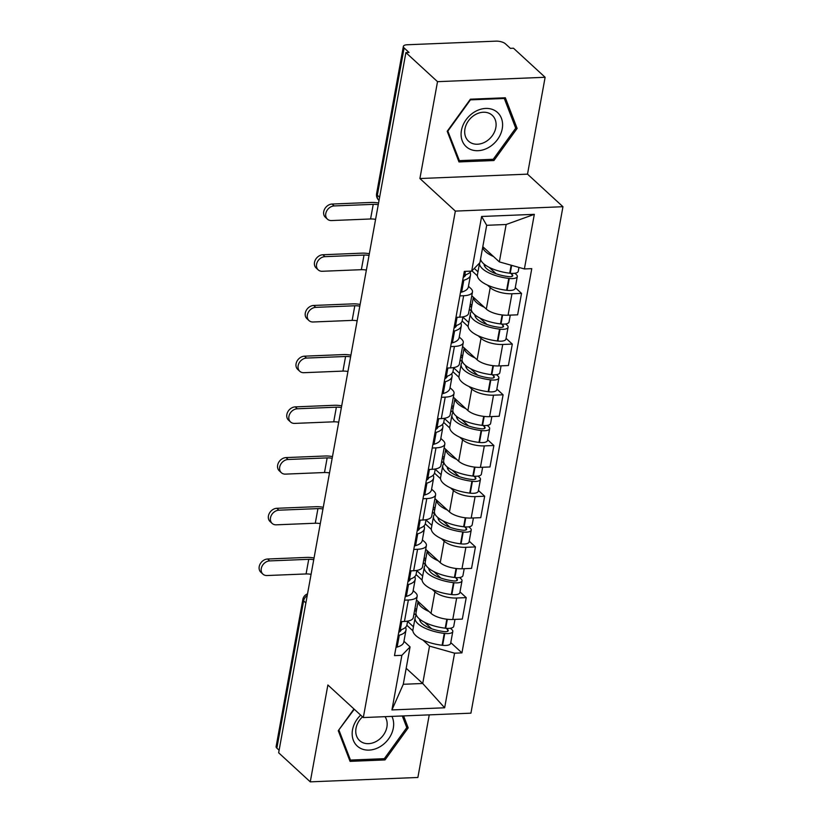 <?xml version="1.0" encoding="UTF-8"?>
<svg xmlns="http://www.w3.org/2000/svg" width="823" height="823" viewBox="0 0 823 823"><rect width="100%" height="100%" fill="white"/><g stroke="black" fill="none" stroke-linecap="round" stroke-linejoin="round"><path stroke-width="1.23" d="M545.124 77.28L437.517 81.662L405.893 52.6L278.647 752.788L310.271 781.85L327.873 684.983L363.313 717.553L470.921 713.171L562.953 206.717L527.512 174.147L545.124 77.28L513.49 48.218L510.363 48.341L505.435 43.814A7.129 2.685 10.3 0 0 495.981 41.15L407.2 44.761A7.129 2.685 10.3 0 0 403.363 46.407A7.129 2.685 10.3 0 0 404.103 47.94L377.346 195.195A7.129 5.679 132.6 0 0 378.786 200.195L379.033 200.411M310.271 781.85L417.878 777.468L429.246 714.868M437.517 81.662L419.915 178.529L455.345 211.1L363.313 717.553M405.893 52.6L409.031 52.466L404.103 47.94M279.11 750.206L276.857 748.128A7.129 2.685 -169.7 0 1 276.116 746.605L302.874 599.35A7.129 2.685 10.3 0 0 303.615 600.872L276.857 748.128M416.489 599.998L431.026 613.351A16.409 6.173 10.3 0 0 452.763 619.482L462.331 619.091L466.23 597.632L456.662 598.023A16.409 6.173 -169.7 0 1 434.925 591.891L432.147 589.34M408.352 599.998L404.453 621.447A16.409 6.173 10.3 0 0 413.28 617.662L417.179 596.212A16.409 6.173 -169.7 0 1 408.352 599.998L404.577 600.142M404.453 621.447L400.678 621.602M459.985 591.902L466.23 597.632M413.167 590.575L415.471 592.683A16.409 6.173 -169.7 0 1 417.179 596.212M422.106 580.122L416.057 574.557M425.707 549.28L440.243 562.644A16.409 6.173 10.3 0 0 461.981 568.775L471.548 568.384L475.447 546.925L465.88 547.316A16.409 6.173 -169.7 0 1 444.142 541.184L441.365 538.633M409.895 570.895L413.671 570.74A16.409 6.173 10.3 0 0 422.497 566.954L426.396 545.495A16.409 6.173 -169.7 0 1 417.57 549.28L413.794 549.435M469.203 541.184L475.447 546.925M422.384 539.857L424.689 541.976A16.409 6.173 -169.7 0 1 426.396 545.495M431.324 529.405L425.275 523.85M434.925 498.573L449.461 511.927A16.409 6.173 10.3 0 0 471.198 518.058L480.766 517.667L484.665 496.218L475.097 496.608A16.409 6.173 -169.7 0 1 453.36 490.477L450.572 487.926M419.113 520.177L422.888 520.023A16.409 6.173 10.3 0 0 431.715 516.237L435.614 494.788A16.409 6.173 -169.7 0 1 426.787 498.573L423.012 498.728M478.42 490.477L484.665 496.218M431.602 489.15L433.906 491.269A16.409 6.173 -169.7 0 1 435.614 494.788M440.542 478.698L434.493 473.143M444.142 447.866L458.668 461.219A16.409 6.173 10.3 0 0 480.416 467.351L489.983 466.96L493.882 445.51L484.315 445.891A16.409 6.173 -169.7 0 1 462.567 439.77L459.79 437.208M428.32 469.47L432.096 469.316A16.409 6.173 10.3 0 0 440.933 465.53L444.832 444.081A16.409 6.173 -169.7 0 1 435.995 447.866L432.219 448.021M487.638 439.77L493.882 445.51M440.819 438.443L443.124 440.552A16.409 6.173 -169.7 0 1 444.832 444.081M449.759 427.991L443.71 422.425M453.36 397.159L467.886 410.512A16.409 6.173 10.3 0 0 489.623 416.644L499.201 416.253L503.1 394.793L493.522 395.184A16.409 6.173 -169.7 0 1 471.785 389.053L469.007 386.501M437.538 418.763L441.313 418.609A16.409 6.173 10.3 0 0 450.14 414.823L454.039 393.363A16.409 6.173 -169.7 0 1 445.212 397.149L441.437 397.303M496.845 389.053L503.1 394.793M450.037 387.726L452.331 389.845A16.409 6.173 -169.7 0 1 454.039 393.363M458.977 377.273L452.917 371.718M462.567 346.442L477.103 359.795A16.409 6.173 10.3 0 0 498.841 365.926L508.408 365.535L512.307 344.086L502.74 344.477A16.409 6.173 -169.7 0 1 481.002 338.346L478.225 335.794M446.755 368.046L450.531 367.902A16.409 6.173 10.3 0 0 459.357 364.116L463.256 342.656A16.409 6.173 -169.7 0 1 454.43 346.442L450.654 346.596M506.063 338.346L512.307 344.086M459.244 337.019L461.549 339.138A16.409 6.173 -169.7 0 1 463.256 342.656M468.184 326.566L462.135 321.011M471.785 295.735L486.321 309.088A16.409 6.173 10.3 0 0 508.058 315.219L517.626 314.828L521.525 293.379L511.957 293.77A16.409 6.173 -169.7 0 1 490.22 287.639L487.442 285.077M455.973 317.339L459.748 317.184A16.409 6.173 10.3 0 0 468.575 313.398L472.474 291.949A16.409 6.173 -169.7 0 1 463.647 295.735L459.872 295.889M515.28 287.639L521.525 293.379M468.462 286.311L470.766 288.431A16.409 6.173 -169.7 0 1 472.474 291.949M477.402 275.859L471.939 270.839M406.181 668.286L422.724 683.491L429.524 646.106L422.929 640.057M412.899 630.83L406.84 625.264M403.959 641.282L410.07 646.899L403.28 684.283L422.724 683.491L444.646 707.79L391.943 709.93L401.871 655.324L410.07 646.899M482.803 246.684L499.345 261.889L506.145 224.504L486.691 225.296L479.902 262.681L471.692 271.096L464.316 271.395L394.495 655.622L401.871 655.324M471.692 271.096L481.62 216.48L534.322 214.34L524.395 268.946L499.345 261.889M429.524 646.106L454.574 653.174L461.94 652.876L531.771 268.648L524.395 268.946M454.574 653.174L444.646 707.79M562.953 206.717L455.345 211.1M353.972 708.963L338.274 730.701L350.053 761.357L385.01 759.927L408.187 727.851L403.599 715.907M527.512 174.147L419.915 178.529M470.386 99.202L447.208 131.279L458.977 161.936L493.934 160.516L517.122 128.429L505.343 97.772L470.386 99.202M450.767 642.609L461.94 652.876M391.943 709.93L403.28 684.283M506.145 224.504L534.322 214.34M486.691 225.296L481.62 216.48M406.161 725.989L408.187 727.851M383.683 758.713L385.01 759.927M515.095 126.567L517.122 128.429M492.617 159.292L493.934 160.516M401.326 629.677A22.468 8.456 -169.7 0 1 398.713 632.393M269.666 560.905A8.024 6.389 132.6 0 0 262.115 566.09A8.024 6.389 132.6 0 0 262.907 574.125A8.024 6.389 132.6 0 0 267.012 575.534L306.074 573.95L308.728 559.321L269.666 560.905L267.598 559.012L306.66 557.418A14.269 5.37 -169.7 0 1 314.047 557.994M262.907 574.125L260.85 572.232A8.024 6.389 -47.4 0 1 260.047 564.187A8.024 6.389 -47.4 0 1 267.598 559.012M407.622 621.128L406.932 624.883A27.097 10.195 -169.7 0 1 400.245 630.006L399.906 630.099A9.002 3.385 -169.7 0 1 399.104 630.284M398.157 635.49A9.002 3.385 10.3 0 0 398.96 635.305L399.299 635.212A27.097 10.195 10.3 0 0 405.986 630.079A27.097 10.195 10.3 0 0 405.554 627.311M405.986 630.079L403.836 641.95A27.097 10.195 -169.7 0 1 397.139 647.073L396.809 647.166A9.002 3.385 -169.7 0 1 395.997 647.351M414.041 613.485L416.315 615.573A27.097 10.195 10.3 0 0 415.09 617.847A27.097 10.195 10.3 0 0 444.266 633.381L444.77 633.432A9.002 3.385 10.3 0 0 452.794 631.498A9.002 3.385 10.3 0 0 451.858 629.564L450.407 628.237M452.794 631.498L450.634 643.36A9.002 3.385 -169.7 0 1 442.609 645.304L442.105 645.242A27.097 10.195 -169.7 0 1 412.93 629.708L415.09 617.847M454.996 619.39L453.74 626.293A9.002 3.385 -169.7 0 1 445.706 628.237L445.212 628.175A27.097 10.195 -169.7 0 1 416.037 612.641L418.074 601.448M446.21 628.288L447.774 629.729A4.372 1.646 -169.7 0 1 448.226 630.665A4.372 1.646 -169.7 0 1 444.338 631.611L443.834 631.55A22.468 8.456 -169.7 0 1 419.607 619.112M420.625 619.894L420.327 621.54M416.561 609.73L414.987 608.279M413.465 626.797L407.57 621.386M428.999 611.489A27.097 10.195 -169.7 0 1 418.125 601.5M431.643 628.751L424.627 622.301M416.232 611.582L414.648 610.131M311.073 574.341A9.629 3.621 10.3 0 0 306.074 573.95M313.728 559.712A9.629 3.621 10.3 0 0 308.728 559.321M360.669 715.125A23.178 18.456 132.6 0 0 354.548 742.758A23.178 18.456 132.6 0 0 379.784 746.862A23.178 18.456 132.6 0 0 391.913 716.38M362.542 716.843A17.55 13.97 132.6 0 0 359.589 740.577A17.55 13.97 132.6 0 0 376.667 741.194A17.55 13.97 132.6 0 0 385.01 716.668M338.726 730.073L354.291 709.261M402.303 715.959L406.778 727.604L384.32 758.683L350.454 760.061L339.035 730.361M349.065 758.785L350.454 760.061M488.718 147.451A23.178 18.456 132.6 0 0 501.423 118.275A23.178 18.456 132.6 0 0 474.974 111.681A23.178 18.456 132.6 0 0 462.259 140.846A23.178 18.456 132.6 0 0 488.718 147.451M485.601 141.772A17.55 13.97 132.6 0 0 492.267 115.313A17.55 13.97 132.6 0 0 475.19 114.695A17.55 13.97 132.6 0 0 468.524 141.155A17.55 13.97 132.6 0 0 485.601 141.772M447.969 130.939L470.427 99.861L504.304 98.482L515.712 128.182L493.255 159.271L459.388 160.65L447.661 130.651M503.614 97.844L504.304 98.482M458 159.374L459.388 160.65M410.543 578.96A22.468 8.456 -169.7 0 1 407.93 581.686M278.884 510.198A8.024 6.389 132.6 0 0 271.333 515.373A8.024 6.389 132.6 0 0 272.125 523.418A8.024 6.389 132.6 0 0 276.23 524.827L315.281 523.233L317.945 508.604L278.884 510.198L276.816 508.295L315.878 506.711A14.269 5.37 -169.7 0 1 323.264 507.287M272.125 523.418L270.057 521.525A8.024 6.389 -47.4 0 1 269.265 513.48A8.024 6.389 -47.4 0 1 276.816 508.295M416.829 570.411L416.15 574.166A27.097 10.195 -169.7 0 1 409.453 579.299L409.124 579.392A9.002 3.385 -169.7 0 1 408.311 579.577M407.375 584.772A9.002 3.385 10.3 0 0 408.177 584.587L408.517 584.495A27.097 10.195 10.3 0 0 415.204 579.371A27.097 10.195 10.3 0 0 414.771 576.604M415.204 579.371L413.053 591.233A27.097 10.195 -169.7 0 1 406.356 596.366L406.017 596.459A9.002 3.385 -169.7 0 1 405.214 596.644M423.259 562.767L425.532 564.866A27.097 10.195 10.3 0 0 424.308 567.14A27.097 10.195 10.3 0 0 453.473 582.663L453.977 582.725A9.002 3.385 10.3 0 0 462.012 580.791A9.002 3.385 10.3 0 0 461.065 578.857L459.625 577.52M462.012 580.791L459.851 592.653A9.002 3.385 -169.7 0 1 451.827 594.587L451.323 594.535A27.097 10.195 -169.7 0 1 422.148 579.001L424.308 567.14M464.203 568.683L462.948 575.586A9.002 3.385 -169.7 0 1 454.924 577.53L454.419 577.468A27.097 10.195 -169.7 0 1 425.254 561.934L427.291 550.731M455.417 577.581L456.991 579.022A4.372 1.646 -169.7 0 1 457.444 579.958A4.372 1.646 -169.7 0 1 453.555 580.904L453.051 580.843A22.468 8.456 -169.7 0 1 428.814 568.395M429.843 569.187L429.544 570.833M425.779 559.023L424.205 557.572M422.683 576.09L416.788 570.668M438.217 560.782A27.097 10.195 -169.7 0 1 427.343 550.793M440.861 578.034L433.844 571.594M425.45 560.864L423.866 559.414M320.291 523.623A9.629 3.621 10.3 0 0 315.281 523.233M322.945 508.995A9.629 3.621 10.3 0 0 317.945 508.604M419.751 528.253A22.468 8.456 -169.7 0 1 417.148 530.969M288.101 459.491A8.024 6.389 132.6 0 0 280.54 464.666A8.024 6.389 132.6 0 0 281.343 472.711A8.024 6.389 132.6 0 0 285.447 474.12L324.499 472.525L327.163 457.897L288.101 459.491L286.034 457.588L325.095 456.004A14.269 5.37 -169.7 0 1 332.471 456.57M281.343 472.711L279.275 470.807A8.024 6.389 -47.4 0 1 278.483 462.763A8.024 6.389 -47.4 0 1 286.034 457.588M426.047 519.704L425.368 523.459A27.097 10.195 -169.7 0 1 418.67 528.582L418.341 528.685A9.002 3.385 -169.7 0 1 417.528 528.86M416.582 534.065A9.002 3.385 10.3 0 0 417.395 533.88L417.724 533.788A27.097 10.195 10.3 0 0 424.421 528.664A27.097 10.195 10.3 0 0 423.979 525.897M424.421 528.664L422.261 540.526A27.097 10.195 -169.7 0 1 415.574 545.649L415.234 545.742A9.002 3.385 -169.7 0 1 414.432 545.927M432.476 512.06L434.75 514.149A27.097 10.195 10.3 0 0 433.526 516.422A27.097 10.195 10.3 0 0 462.691 531.956L463.195 532.018A9.002 3.385 10.3 0 0 471.219 530.074A9.002 3.385 10.3 0 0 470.283 528.14L468.832 526.813M471.219 530.074L469.069 541.945A9.002 3.385 -169.7 0 1 461.045 543.88L460.541 543.818A27.097 10.195 -169.7 0 1 431.365 528.294L433.526 516.422M473.42 517.965L472.165 524.879A9.002 3.385 -169.7 0 1 464.141 526.813L463.637 526.751A27.097 10.195 -169.7 0 1 434.472 511.227L436.499 500.024M464.635 526.864L466.209 528.315A4.372 1.646 -169.7 0 1 466.662 529.251A4.372 1.646 -169.7 0 1 462.763 530.187L462.269 530.125A22.468 8.456 -169.7 0 1 438.031 517.688M439.06 518.469L438.762 520.126M434.997 508.316L433.423 506.865M431.9 525.372L426.005 519.961M447.434 510.065A27.097 10.195 -169.7 0 1 436.56 500.075M450.068 527.327L443.062 520.887M434.657 510.157L433.083 508.707M329.509 472.916A9.629 3.621 10.3 0 0 324.499 472.525M332.163 458.288A9.629 3.621 10.3 0 0 327.163 457.897M428.968 477.546A22.468 8.456 -169.7 0 1 426.365 480.262M297.319 408.774A8.024 6.389 132.6 0 0 289.758 413.959A8.024 6.389 132.6 0 0 290.56 422.004A8.024 6.389 132.6 0 0 294.655 423.403L333.716 421.818L336.37 407.19L297.319 408.774L295.251 406.881L334.313 405.286A14.269 5.37 -169.7 0 1 341.689 405.862M290.56 422.004L288.492 420.1A8.024 6.389 -47.4 0 1 287.69 412.056A8.024 6.389 -47.4 0 1 295.251 406.881M435.264 468.997L434.585 472.752A27.097 10.195 -169.7 0 1 427.888 477.875L427.549 477.968A9.002 3.385 -169.7 0 1 426.746 478.153M425.8 483.358A9.002 3.385 10.3 0 0 426.612 483.173L426.942 483.08A27.097 10.195 10.3 0 0 433.639 477.947A27.097 10.195 10.3 0 0 433.196 475.18M433.639 477.947L431.478 489.819A27.097 10.195 -169.7 0 1 424.791 494.942L424.452 495.035A9.002 3.385 -169.7 0 1 423.65 495.22M441.694 461.353L443.967 463.442A27.097 10.195 10.3 0 0 442.733 465.715A27.097 10.195 10.3 0 0 471.908 481.249L472.412 481.311A9.002 3.385 10.3 0 0 480.437 479.367A9.002 3.385 10.3 0 0 479.5 477.433L478.05 476.106M480.437 479.367L478.286 491.228A9.002 3.385 -169.7 0 1 470.252 493.172L469.748 493.111A27.097 10.195 -169.7 0 1 440.583 477.577L442.733 465.715M482.638 467.258L481.383 474.161A9.002 3.385 -169.7 0 1 473.359 476.106L472.855 476.044A27.097 10.195 -169.7 0 1 443.679 460.52L445.716 449.317M473.853 476.157L475.427 477.597A4.372 1.646 -169.7 0 1 475.879 478.533A4.372 1.646 -169.7 0 1 471.98 479.48L471.476 479.418A22.468 8.456 -169.7 0 1 447.249 466.98M448.268 467.762L447.969 469.408M444.214 457.598L442.63 456.148M441.107 474.665L435.223 469.254M456.642 459.357A27.097 10.195 -169.7 0 1 445.778 449.368M459.285 476.62L452.269 470.17M443.875 459.45L442.301 458M338.726 422.209A9.629 3.621 10.3 0 0 333.716 421.818M341.38 407.58A9.629 3.621 10.3 0 0 336.37 407.19M438.186 426.828A22.468 8.456 -169.7 0 1 435.583 429.555M306.537 358.067A8.024 6.389 132.6 0 0 298.975 363.241A8.024 6.389 132.6 0 0 299.778 371.286A8.024 6.389 132.6 0 0 303.872 372.696L342.934 371.101L345.588 356.482L306.537 358.067L304.469 356.174L343.52 354.579A14.269 5.37 -169.7 0 1 350.907 355.155M299.778 371.286L297.71 369.393A8.024 6.389 -47.4 0 1 296.908 361.348A8.024 6.389 -47.4 0 1 304.469 356.174M444.482 418.29L443.803 422.034A27.097 10.195 -169.7 0 1 437.106 427.168L436.766 427.26A9.002 3.385 -169.7 0 1 435.964 427.446M435.017 432.641A9.002 3.385 10.3 0 0 435.82 432.466L436.159 432.363A27.097 10.195 10.3 0 0 442.856 427.24A27.097 10.195 10.3 0 0 442.414 424.473M442.856 427.24L440.696 439.101A27.097 10.195 -169.7 0 1 433.999 444.235L433.67 444.327A9.002 3.385 -169.7 0 1 432.857 444.513M450.901 410.646L453.175 412.735A27.097 10.195 10.3 0 0 451.95 415.008A27.097 10.195 10.3 0 0 481.126 430.532L481.63 430.594A9.002 3.385 10.3 0 0 489.654 428.66A9.002 3.385 10.3 0 0 488.718 426.726L487.267 425.388M489.654 428.66L487.494 440.521A9.002 3.385 -169.7 0 1 479.47 442.465L478.965 442.404A27.097 10.195 -169.7 0 1 449.8 426.87L451.95 415.008M491.856 416.551L490.601 423.454A9.002 3.385 -169.7 0 1 482.576 425.398L482.072 425.337A27.097 10.195 -169.7 0 1 452.897 409.803L454.934 398.61M483.07 425.45L484.634 426.89A4.372 1.646 -169.7 0 1 485.097 427.826A4.372 1.646 -169.7 0 1 481.198 428.773L480.694 428.711A22.468 8.456 -169.7 0 1 456.467 416.263M457.485 417.055L457.187 418.701M453.432 406.891L451.848 405.441M450.325 423.958L444.43 418.537M465.859 408.65A27.097 10.195 -169.7 0 1 454.996 398.661M468.503 425.913L461.487 419.463M453.092 408.743L451.518 407.292M347.934 371.492A9.629 3.621 10.3 0 0 342.934 371.101M350.598 356.873A9.629 3.621 10.3 0 0 345.588 356.482M447.403 376.121A22.468 8.456 -169.7 0 1 444.79 378.837M315.744 307.36A8.024 6.389 132.6 0 0 308.193 312.534A8.024 6.389 132.6 0 0 308.985 320.579A8.024 6.389 132.6 0 0 313.09 321.988L352.151 320.394L354.806 305.765L315.744 307.36L313.686 305.456L352.738 303.872A14.269 5.37 -169.7 0 1 360.124 304.438M308.985 320.579L306.928 318.676A8.024 6.389 -47.4 0 1 306.125 310.641A8.024 6.389 -47.4 0 1 313.686 305.456M453.699 367.572L453.01 371.327A27.097 10.195 -169.7 0 1 446.323 376.461L445.984 376.553A9.002 3.385 -169.7 0 1 445.181 376.728M444.235 381.934A9.002 3.385 10.3 0 0 445.037 381.749L445.377 381.656A27.097 10.195 10.3 0 0 452.064 376.533A27.097 10.195 10.3 0 0 451.632 373.765M452.064 376.533L449.914 388.394A27.097 10.195 -169.7 0 1 443.216 393.517L442.887 393.62A9.002 3.385 -169.7 0 1 442.074 393.795M460.119 359.929L462.392 362.017A27.097 10.195 10.3 0 0 461.168 364.301A27.097 10.195 10.3 0 0 490.343 379.825L490.847 379.887A9.002 3.385 10.3 0 0 498.872 377.942A9.002 3.385 10.3 0 0 497.936 376.018L496.485 374.681M498.872 377.942L496.711 389.814A9.002 3.385 -169.7 0 1 488.687 391.748L488.183 391.686A27.097 10.195 -169.7 0 1 459.008 376.162L461.168 364.301M501.073 365.844L499.818 372.747A9.002 3.385 -169.7 0 1 491.784 374.681L491.29 374.63A27.097 10.195 -169.7 0 1 462.115 359.095L464.151 347.892M492.288 374.743L493.851 376.183A4.372 1.646 -169.7 0 1 494.304 377.119A4.372 1.646 -169.7 0 1 490.415 378.055L489.911 378.004A22.468 8.456 -169.7 0 1 465.684 365.556M466.703 366.348L466.404 367.994M462.639 356.184L461.065 354.734M459.543 373.251L453.648 367.83M475.077 357.943A27.097 10.195 -169.7 0 1 464.203 347.944M477.721 375.195L470.705 368.755M462.31 358.026L460.726 356.575M357.151 320.785A9.629 3.621 10.3 0 0 352.151 320.394M359.816 306.156A9.629 3.621 10.3 0 0 354.806 305.765M456.621 325.414A22.468 8.456 -169.7 0 1 454.008 328.13M324.962 256.653A8.024 6.389 132.6 0 0 317.411 261.827A8.024 6.389 132.6 0 0 318.203 269.872A8.024 6.389 132.6 0 0 322.307 271.271L361.359 269.687L364.023 255.058L324.962 256.653L322.894 254.749L361.955 253.155A14.269 5.37 -169.7 0 1 369.342 253.731M318.203 269.872L316.135 267.969A8.024 6.389 -47.4 0 1 315.343 259.924A8.024 6.389 -47.4 0 1 322.894 254.749M462.907 316.865L462.228 320.62A27.097 10.195 -169.7 0 1 455.531 325.743L455.201 325.836A9.002 3.385 -169.7 0 1 454.389 326.021M453.452 331.227A9.002 3.385 10.3 0 0 454.255 331.041L454.594 330.949A27.097 10.195 10.3 0 0 461.281 325.815A27.097 10.195 10.3 0 0 460.849 323.058M461.281 325.815L459.131 337.687A27.097 10.195 -169.7 0 1 452.434 342.81L452.094 342.903A9.002 3.385 -169.7 0 1 451.292 343.088M469.336 309.222L471.61 311.31A27.097 10.195 10.3 0 0 470.386 313.584A27.097 10.195 10.3 0 0 499.551 329.118L500.055 329.179A9.002 3.385 10.3 0 0 508.089 327.235A9.002 3.385 10.3 0 0 507.143 325.301L505.703 323.974M508.089 327.235L505.929 339.097A9.002 3.385 -169.7 0 1 497.905 341.041L497.401 340.979A27.097 10.195 -169.7 0 1 468.225 325.455L470.386 313.584M510.281 315.127L509.026 322.04A9.002 3.385 -169.7 0 1 501.001 323.974L500.497 323.912A27.097 10.195 -169.7 0 1 471.332 308.388L473.369 297.185M501.495 324.025L503.069 325.466A4.372 1.646 -169.7 0 1 503.522 326.412A4.372 1.646 -169.7 0 1 499.633 327.348L499.129 327.287A22.468 8.456 -169.7 0 1 474.902 314.849M475.92 315.631L475.622 317.277M471.857 305.467L470.283 304.016M468.76 322.534L462.865 317.122M484.294 307.226A27.097 10.195 -169.7 0 1 473.42 297.237M486.938 324.488L479.922 318.038M471.528 307.318L469.943 305.868M366.369 270.078A9.629 3.621 10.3 0 0 361.359 269.687M369.023 255.449A9.629 3.621 10.3 0 0 364.023 255.058M465.828 274.707A22.468 8.456 -169.7 0 1 463.226 277.423M334.179 205.935A8.024 6.389 132.6 0 0 326.618 211.12A8.024 6.389 132.6 0 0 327.42 219.155A8.024 6.389 132.6 0 0 331.525 220.564L370.576 218.98L373.241 204.351L334.179 205.935L332.111 204.042L371.173 202.448A14.269 5.37 -169.7 0 1 378.549 203.024M327.42 219.155L325.352 217.262A8.024 6.389 -47.4 0 1 324.56 209.217A8.024 6.389 -47.4 0 1 332.111 204.042M471.013 271.117A27.097 10.195 -169.7 0 1 464.748 275.036L464.419 275.129A9.002 3.385 -169.7 0 1 463.606 275.314M462.66 280.509A9.002 3.385 10.3 0 0 463.472 280.334L463.802 280.242A27.097 10.195 10.3 0 0 470.499 275.108A27.097 10.195 10.3 0 0 470.056 272.341M470.499 275.108L468.338 286.97A27.097 10.195 -169.7 0 1 461.652 292.103L461.312 292.196A9.002 3.385 -169.7 0 1 460.51 292.381M480.354 260.171L480.827 260.603A27.097 10.195 10.3 0 0 480.107 261.539M479.583 263A27.097 10.195 10.3 0 0 508.768 278.411L509.272 278.462A9.002 3.385 10.3 0 0 517.297 276.528A9.002 3.385 10.3 0 0 516.36 274.594L514.91 273.267M517.297 276.528L515.147 288.389A9.002 3.385 -169.7 0 1 507.122 290.334L506.618 290.272A27.097 10.195 -169.7 0 1 477.443 274.738L479.572 263.01M518.953 267.413L518.243 271.323A9.002 3.385 -169.7 0 1 510.219 273.267L509.715 273.205A27.097 10.195 -169.7 0 1 480.55 259.101M510.713 273.318L512.287 274.759A4.372 1.646 -169.7 0 1 512.739 275.695A4.372 1.646 -169.7 0 1 508.84 276.641L508.347 276.579A22.468 8.456 -169.7 0 1 484.109 264.142M485.138 264.924L484.84 266.57M477.978 271.827L474.285 268.432M493.512 256.519A27.097 10.195 -169.7 0 1 482.7 247.239M496.146 273.781L489.14 267.331M375.586 219.371A9.629 3.621 10.3 0 0 370.576 218.98M378.241 204.742A9.629 3.621 10.3 0 0 373.241 204.351M490.22 287.639L486.321 309.088M481.002 338.346L477.103 359.795M471.785 389.053L467.886 410.512M462.567 439.77L458.668 461.219M453.36 490.477L449.461 511.927M444.142 541.184L440.243 562.644M434.925 591.891L431.026 613.351M454.43 346.442L450.531 367.902M445.212 397.149L441.313 418.609M435.995 447.866L432.096 469.316M426.787 498.573L422.888 520.023M417.57 549.28L413.671 570.74M463.647 295.735L459.748 317.184M502.74 344.477L498.841 365.926M493.522 395.184L489.623 416.644M484.315 445.891L480.416 467.351M475.097 496.608L471.198 518.058M465.88 547.316L461.981 568.775M456.662 598.023L452.763 619.482M511.957 293.77L508.058 315.219M307.236 595.461A7.129 5.679 132.6 0 0 303.615 600.872L305.878 602.95M379.598 197.273L377.346 195.195A7.129 2.685 10.3 0 1 376.595 193.662A7.129 7.129 0 0 0 378.786 200.195M401.459 621.571L399.906 630.099M398.96 635.305L396.809 647.166M399.299 635.212L397.139 647.073M444.266 633.381L442.105 645.242M444.77 633.432L442.609 645.304M447.342 619.266L445.706 628.237M447.774 629.729L447.475 631.385M401.778 621.56L400.245 630.006M446.838 619.215L445.212 628.175M410.667 570.864L409.124 579.392M408.177 584.587L406.017 596.459M408.517 584.495L406.356 596.366M453.473 582.663L451.323 594.535M453.977 582.725L451.827 594.587M456.559 568.559L454.924 577.53M456.991 579.022L456.693 580.678M410.996 570.843L409.453 579.299M456.055 568.498L454.419 577.468M419.884 520.146L418.341 528.685M417.395 533.88L415.234 545.742M417.724 533.788L415.574 545.649M462.691 531.956L460.541 543.818M463.195 532.018L461.045 543.88M465.767 517.852L464.141 526.813M466.209 528.315L465.9 529.961M420.203 520.136L418.67 528.582M465.262 517.79L463.637 526.751M429.102 469.439L427.549 477.968M426.612 483.173L424.452 495.035M426.942 483.08L424.791 494.942M471.908 481.249L469.748 493.111M472.412 481.311L470.252 493.172M474.984 467.145L473.359 476.106M475.427 477.597L475.118 479.253M429.421 469.429L427.888 477.875M474.48 467.083L472.855 476.044M438.32 418.732L436.766 427.26M435.82 432.466L433.67 444.327M436.159 432.363L433.999 444.235M481.126 430.532L478.965 442.404M481.63 430.594L479.47 442.465M484.202 416.428L482.576 425.398M484.634 426.89L484.336 428.546M438.638 418.712L437.106 427.168M483.698 416.376L482.072 425.337M447.537 368.015L445.984 376.553M445.037 381.749L442.887 393.62M445.377 381.656L443.216 393.517M490.343 379.825L488.183 391.686M490.847 379.887L488.687 391.748M493.419 365.721L491.784 374.681M493.851 376.183L493.553 377.839M447.856 368.004L446.323 376.461M492.915 365.659L491.29 374.63M456.755 317.308L455.201 325.836M454.255 331.041L452.094 342.903M454.594 330.949L452.434 342.81M499.551 329.118L497.401 340.979M500.055 329.179L497.905 341.041M502.637 315.014L501.001 323.974M503.069 325.466L502.771 327.122M457.074 317.297L455.531 325.743M502.133 314.952L500.497 323.912M465.098 271.364L464.419 275.129M463.472 280.334L461.312 292.196M463.802 280.242L461.652 292.103M508.768 278.411L506.618 290.272M509.272 278.462L507.122 290.334M511.659 265.356L510.219 273.267M512.287 274.759L511.988 276.415M465.417 271.353L464.748 275.036M511.165 265.222L509.715 273.205M376.595 193.662L403.363 46.407M307.524 593.897A7.129 7.129 0 0 0 302.874 599.35"/></g></svg>
